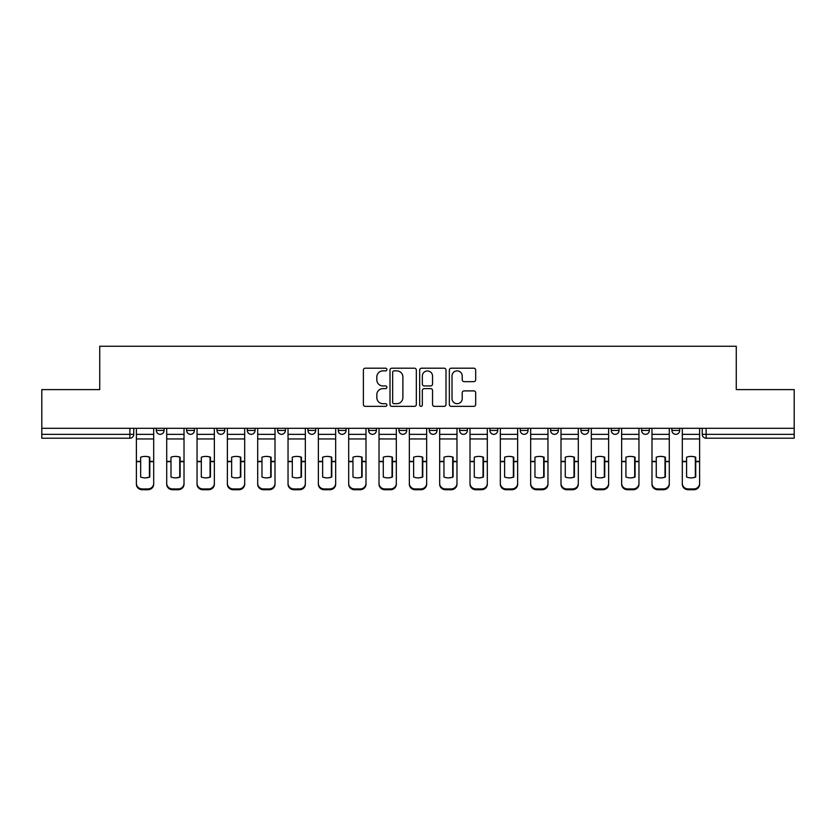 <?xml version="1.0" encoding="UTF-8"?>
<svg xmlns="http://www.w3.org/2000/svg" width="836" height="836" viewBox="0 0 836 836"><rect width="100%" height="100%" fill="white"/><g stroke="black" fill="none" stroke-linecap="round" stroke-linejoin="round"><path stroke-width="1.25" d="M386.89 369.533A1.338 1.338 0 0 0 385.563 368.195L365.28 368.195A1.912 1.912 0 0 0 363.378 370.108L363.378 404.457A1.912 1.912 0 0 0 365.28 406.369L385.563 406.369A1.338 1.338 0 0 0 386.89 405.032A1.338 1.338 0 0 0 385.563 403.694L382.93 403.694A6.103 6.103 0 0 1 376.827 397.591L376.827 394.728A6.103 6.103 0 0 1 382.93 388.615L385.563 388.615A1.338 1.338 0 0 0 386.89 387.277A1.338 1.338 0 0 0 385.563 385.95L382.93 385.95A6.103 6.103 0 0 1 376.827 379.837L376.827 376.973A6.103 6.103 0 0 1 382.93 370.87L385.563 370.87A1.338 1.338 0 0 0 386.89 369.533M489.938 428.304L489.938 430.446L497.713 430.446A3.887 3.887 0 0 1 493.825 434.333A3.887 3.887 0 0 1 489.938 430.446L489.938 428.304M398.95 428.304L398.95 430.446L406.724 430.446A3.887 3.887 0 0 1 402.837 434.333A3.887 3.887 0 0 1 398.95 430.446L398.95 428.304M338.287 428.304L338.287 430.446L346.062 430.446A3.887 3.887 0 0 1 342.175 434.333A3.887 3.887 0 0 1 338.287 430.446L338.287 428.304M307.961 428.304L307.961 430.446L315.736 430.446A3.887 3.887 0 0 1 311.849 434.333A3.887 3.887 0 0 1 307.961 430.446L307.961 428.304M247.299 428.304L247.299 430.446L255.074 430.446A3.887 3.887 0 0 1 251.187 434.333A3.887 3.887 0 0 1 247.299 430.446L247.299 428.304M473.772 381.655A1.912 1.912 0 0 0 475.684 379.743L475.684 370.108A1.912 1.912 0 0 0 473.772 368.195L451.252 368.195A1.912 1.912 0 0 0 449.34 370.108L449.34 404.457A1.912 1.912 0 0 0 451.252 406.369L473.772 406.369A1.912 1.912 0 0 0 475.684 404.457L475.684 392.815A1.912 1.912 0 0 0 473.772 390.903L464.137 390.903A1.912 1.912 0 0 0 462.224 392.815L462.224 398.584A5.11 5.11 0 0 1 457.125 403.694A5.11 5.11 0 0 1 452.015 398.584L452.015 375.97A5.11 5.11 0 0 1 457.125 370.87A5.11 5.11 0 0 1 462.224 375.97L462.224 379.743A1.912 1.912 0 0 0 464.137 381.655L473.772 381.655M41.8 428.304L41.8 389.618L99.735 389.618L99.735 346.261L736.265 346.261L736.265 389.618L794.2 389.618L794.2 428.304L41.8 428.304L41.8 434.333L133.76 434.333L133.76 428.304L133.76 434.333A3.887 3.887 0 0 1 129.873 438.221L41.8 438.221L41.8 434.333M416.328 370.108A1.912 1.912 0 0 0 414.426 368.195L391.906 368.195A1.912 1.912 0 0 0 389.994 370.108L389.994 404.457A1.912 1.912 0 0 0 391.906 406.369L414.426 406.369A1.912 1.912 0 0 0 416.328 404.457L416.328 370.108M421.574 368.195L444.094 368.195A1.912 1.912 0 0 1 446.006 370.108L446.006 404.457A1.912 1.912 0 0 1 444.094 406.369L434.459 406.369A1.912 1.912 0 0 1 432.546 404.457L432.546 390.527A1.912 1.912 0 0 0 430.644 388.615L424.249 388.615A1.912 1.912 0 0 0 422.337 390.527L422.337 405.032A1.338 1.338 0 0 1 421.01 406.369A1.338 1.338 0 0 1 419.672 405.032L419.672 370.108A1.912 1.912 0 0 1 421.574 368.195M702.24 428.304L702.24 434.333L794.2 434.333L794.2 438.221L706.127 438.221A3.887 3.887 0 0 1 702.24 434.333M794.2 428.304L794.2 434.333M679.689 428.304L679.689 430.446A3.887 3.887 0 0 1 675.802 434.333A3.887 3.887 0 0 1 671.914 430.446L679.689 430.446A3.887 3.887 0 0 1 675.802 434.333M671.914 428.304L671.914 430.446M649.363 428.304L649.363 430.446A3.887 3.887 0 0 1 645.465 434.333A3.887 3.887 0 0 1 641.578 430.446L649.363 430.446M641.578 428.304L641.578 430.446M619.027 428.304L619.027 430.446A3.887 3.887 0 0 1 615.139 434.333A3.887 3.887 0 0 1 611.252 430.446L619.027 430.446M611.252 428.304L611.252 430.446M588.701 428.304L588.701 430.446A3.887 3.887 0 0 1 584.813 434.333A3.887 3.887 0 0 1 580.926 430.446L588.701 430.446M580.926 428.304L580.926 430.446M558.375 428.304L558.375 430.446A3.887 3.887 0 0 1 554.477 434.333A3.887 3.887 0 0 1 550.59 430.446A3.887 3.887 0 0 0 554.477 434.333M550.59 428.304L550.59 430.446L558.375 430.446M528.038 428.304L528.038 430.446A3.887 3.887 0 0 1 524.151 434.333A3.887 3.887 0 0 1 520.264 430.446A3.887 3.887 0 0 0 524.151 434.333M520.264 428.304L520.264 430.446L528.038 430.446M497.713 428.304L497.713 430.446A3.887 3.887 0 0 1 493.825 434.333M467.387 428.304L467.387 430.446A3.887 3.887 0 0 1 463.489 434.333A3.887 3.887 0 0 1 459.601 430.446L467.387 430.446M459.601 428.304L459.601 430.446M437.05 428.304L437.05 430.446A3.887 3.887 0 0 1 433.163 434.333A3.887 3.887 0 0 1 429.276 430.446L437.05 430.446L437.05 428.304M429.276 428.304L429.276 430.446M406.724 428.304L406.724 430.446M376.399 428.304L376.399 430.446A3.887 3.887 0 0 1 372.511 434.333A3.887 3.887 0 0 1 368.613 430.446L376.399 430.446L376.399 428.304M368.613 428.304L368.613 430.446M346.062 428.304L346.062 430.446L346.062 428.304M315.736 430.446L315.736 428.304L315.736 430.446A3.887 3.887 0 0 1 311.849 434.333M285.41 428.304L285.41 430.446A3.887 3.887 0 0 1 281.523 434.333A3.887 3.887 0 0 1 277.625 430.446A3.887 3.887 0 0 0 281.523 434.333A3.887 3.887 0 0 0 285.41 430.446L285.41 428.304M277.625 428.304L277.625 430.446L285.41 430.446M255.074 428.304L255.074 430.446M224.748 428.304L224.748 430.446A3.887 3.887 0 0 1 220.861 434.333A3.887 3.887 0 0 1 216.973 430.446A3.887 3.887 0 0 0 220.861 434.333A3.887 3.887 0 0 0 224.748 430.446L216.973 430.446L216.973 428.304M186.637 428.304L186.637 430.446L194.422 430.446L194.422 428.304L194.422 430.446A3.887 3.887 0 0 1 190.535 434.333A3.887 3.887 0 0 1 186.637 430.446A3.887 3.887 0 0 0 190.535 434.333M164.086 428.304L164.086 430.446A3.887 3.887 0 0 1 160.198 434.333A3.887 3.887 0 0 1 156.311 430.446L164.086 430.446L164.086 428.304M156.311 428.304L156.311 430.446M394.007 370.87A1.338 1.338 0 0 0 392.669 372.208L392.669 402.356A1.338 1.338 0 0 0 394.007 403.694L396.766 403.694A6.103 6.103 0 0 0 402.879 397.591L402.879 376.973A6.103 6.103 0 0 0 396.766 370.87L394.007 370.87M432.546 376.075A5.11 5.11 0 0 0 427.447 370.965A5.11 5.11 0 0 0 422.337 376.075L422.337 384.037A1.912 1.912 0 0 0 424.249 385.95L430.644 385.95A1.912 1.912 0 0 0 432.546 384.037L432.546 376.075M149.414 477.168L149.414 457.062M145.036 456.404A12.049 10.607 180 0 1 149.414 457.198M136.383 462.475L136.383 483.407A5.831 5.528 0 0 0 142.214 488.935L147.857 488.935A5.831 5.528 0 0 0 153.688 483.407L153.688 484.211A5.831 5.528 180 0 1 147.857 489.739L147.857 488.935M145.036 477.878A12.049 11.432 180 0 0 149.414 477.022M149.801 461.671L149.801 457.198A12.049 10.607 180 0 0 145.234 456.404A12.049 10.607 180 0 0 140.657 457.198L140.657 477.022A12.049 11.432 180 0 0 149.801 477.022L149.801 461.671L153.688 461.671L153.688 484.211M153.688 428.304L153.688 461.671M136.383 428.304L136.383 484.211A5.831 5.528 180 0 0 142.214 489.739L147.857 489.739M179.74 477.168L179.74 457.062M175.361 456.404A12.049 10.607 180 0 1 179.74 457.198M166.709 462.475L166.709 483.407A5.831 5.528 0 0 0 172.55 488.935L178.183 488.935A5.831 5.528 0 0 0 184.014 483.407L184.014 484.211A5.831 5.528 180 0 1 178.183 489.739L178.183 488.935M175.361 477.878A12.049 11.432 180 0 0 179.74 477.022M210.066 477.168L210.066 457.062M205.698 456.404A12.049 10.607 180 0 1 210.066 457.198M197.045 462.475L197.045 483.407A5.831 5.528 0 0 0 202.876 488.935L208.509 488.935A5.831 5.528 0 0 0 214.35 483.407L214.35 484.211A5.831 5.528 180 0 1 208.509 489.739L208.509 488.935M205.698 477.878A12.049 11.432 180 0 0 210.066 477.022M180.127 461.671L180.127 457.198A12.049 10.607 180 0 0 175.56 456.404A12.049 10.607 180 0 0 170.993 457.198L170.993 477.022A12.049 11.432 180 0 0 180.127 477.022L180.127 461.671L184.014 461.671L184.014 484.211M184.014 428.304L184.014 461.671M166.709 428.304L166.709 484.211A5.831 5.528 180 0 0 172.55 489.739L178.183 489.739M210.463 461.671L210.463 457.198A12.049 10.607 180 0 0 205.886 456.404A12.049 10.607 180 0 0 201.319 457.198L201.319 477.022A12.049 11.432 180 0 0 210.463 477.022L210.463 461.671L214.35 461.671L214.35 484.211M214.35 428.304L214.35 461.671M197.045 428.304L197.045 484.211A5.831 5.528 180 0 0 202.876 489.739L208.509 489.739M240.402 477.168L240.402 457.062M236.024 456.404A12.049 10.607 180 0 1 240.402 457.198M227.371 462.475L227.371 483.407A5.831 5.528 0 0 0 233.202 488.935L238.845 488.935A5.831 5.528 0 0 0 244.676 483.407L244.676 484.211A5.831 5.528 180 0 1 238.845 489.739L238.845 488.935M236.024 477.878A12.049 11.432 180 0 0 240.402 477.022M270.728 477.168L270.728 457.062M266.35 456.404A12.049 10.607 180 0 1 270.728 457.198M257.697 462.475L257.697 483.407A5.831 5.528 0 0 0 263.539 488.935L269.171 488.935A5.831 5.528 0 0 0 275.002 483.407L275.002 484.211A5.831 5.528 180 0 1 269.171 489.739L269.171 488.935M266.35 477.878A12.049 11.432 180 0 0 270.728 477.022M301.054 477.168L301.054 457.062M296.686 456.404A12.049 10.607 180 0 1 301.054 457.198M288.033 462.475L288.033 483.407A5.831 5.528 0 0 0 293.864 488.935L299.497 488.935A5.831 5.528 0 0 0 305.339 483.407L305.339 484.211A5.831 5.528 180 0 1 299.497 489.739L299.497 488.935M296.686 477.878A12.049 11.432 180 0 0 301.054 477.022M240.789 461.671L240.789 457.198A12.049 10.607 180 0 0 236.222 456.404A12.049 10.607 180 0 0 231.645 457.198L231.645 477.022A12.049 11.432 180 0 0 240.789 477.022L240.789 461.671L244.676 461.671L244.676 484.211M244.676 428.304L244.676 461.671M227.371 428.304L227.371 484.211A5.831 5.528 180 0 0 233.202 489.739L238.845 489.739M271.115 461.671L271.115 457.198A12.049 10.607 180 0 0 266.548 456.404A12.049 10.607 180 0 0 261.981 457.198L261.981 477.022A12.049 11.432 180 0 0 271.115 477.022L271.115 461.671L275.002 461.671L275.002 484.211M275.002 428.304L275.002 461.671M257.697 428.304L257.697 484.211A5.831 5.528 180 0 0 263.539 489.739L269.171 489.739M301.451 461.671L301.451 457.198A12.049 10.607 180 0 0 296.874 456.404A12.049 10.607 180 0 0 292.307 457.198L292.307 477.022A12.049 11.432 180 0 0 301.451 477.022L301.451 461.671L305.339 461.671L305.339 484.211M305.339 428.304L305.339 461.671M288.033 428.304L288.033 484.211A5.831 5.528 180 0 0 293.864 489.739L299.497 489.739M331.39 477.168L331.39 457.062M327.012 456.404A12.049 10.607 180 0 1 331.39 457.198M318.359 462.475L318.359 483.407A5.831 5.528 0 0 0 324.19 488.935L329.833 488.935A5.831 5.528 0 0 0 335.664 483.407L335.664 484.211A5.831 5.528 180 0 1 329.833 489.739L329.833 488.935M327.012 477.878A12.049 11.432 180 0 0 331.39 477.022M331.777 461.671L331.777 457.198A12.049 10.607 180 0 0 327.21 456.404A12.049 10.607 180 0 0 322.633 457.198L322.633 477.022A12.049 11.432 180 0 0 331.777 477.022L331.777 461.671L335.664 461.671L335.664 484.211M335.664 428.304L335.664 461.671M318.359 428.304L318.359 484.211A5.831 5.528 180 0 0 324.19 489.739L329.833 489.739M361.716 477.168L361.716 457.062M357.338 456.404A12.049 10.607 180 0 1 361.716 457.198M348.685 462.475L348.685 483.407A5.831 5.528 0 0 0 354.527 488.935L360.159 488.935A5.831 5.528 0 0 0 365.99 483.407L365.99 484.211A5.831 5.528 180 0 1 360.159 489.739L360.159 488.935M357.338 477.878A12.049 11.432 180 0 0 361.716 477.022M362.103 461.671L362.103 457.198A12.049 10.607 180 0 0 357.536 456.404A12.049 10.607 180 0 0 352.97 457.198L352.97 477.022A12.049 11.432 180 0 0 362.103 477.022L362.103 461.671L365.99 461.671L365.99 484.211M365.99 428.304L365.99 461.671M348.685 428.304L348.685 484.211A5.831 5.528 180 0 0 354.527 489.739L360.159 489.739M392.042 477.168L392.042 457.062M387.674 456.404A12.049 10.607 180 0 1 392.042 457.198M379.021 462.475L379.021 483.407A5.831 5.528 0 0 0 384.853 488.935L390.485 488.935A5.831 5.528 0 0 0 396.327 483.407L396.327 484.211A5.831 5.528 180 0 1 390.485 489.739L390.485 488.935M387.674 477.878A12.049 11.432 180 0 0 392.042 477.022M392.429 461.671L392.429 457.198A12.049 10.607 180 0 0 387.862 456.404A12.049 10.607 180 0 0 383.296 457.198L383.296 477.022A12.049 11.432 180 0 0 392.429 477.022L392.429 461.671L396.327 461.671L396.327 484.211M396.327 428.304L396.327 461.671M379.021 428.304L379.021 484.211A5.831 5.528 180 0 0 384.853 489.739L390.485 489.739M422.379 477.168L422.379 457.062M418 456.404A12.049 10.607 180 0 1 422.379 457.198M409.347 462.475L409.347 483.407A5.831 5.528 0 0 0 415.178 488.935L420.821 488.935A5.831 5.528 0 0 0 426.653 483.407L426.653 484.211A5.831 5.528 180 0 1 420.821 489.739L420.821 488.935M418 477.878A12.049 11.432 180 0 0 422.379 477.022M422.765 461.671L422.765 457.198A12.049 10.607 180 0 0 418.199 456.404A12.049 10.607 180 0 0 413.621 457.198L413.621 477.022A12.049 11.432 180 0 0 422.765 477.022L422.765 461.671L426.653 461.671L426.653 484.211M426.653 428.304L426.653 461.671M409.347 428.304L409.347 484.211A5.831 5.528 180 0 0 415.178 489.739L420.821 489.739M452.704 477.168L452.704 457.062M448.326 456.404A12.049 10.607 180 0 1 452.704 457.198M439.673 462.475L439.673 483.407A5.831 5.528 0 0 0 445.515 488.935L451.147 488.935A5.831 5.528 0 0 0 456.978 483.407L456.978 484.211A5.831 5.528 180 0 1 451.147 489.739L451.147 488.935M448.326 477.878A12.049 11.432 180 0 0 452.704 477.022M453.091 461.671L453.091 457.198A12.049 10.607 180 0 0 448.524 456.404A12.049 10.607 180 0 0 443.958 457.198L443.958 477.022A12.049 11.432 180 0 0 453.091 477.022L453.091 461.671L456.978 461.671L456.978 484.211M456.978 428.304L456.978 461.671M439.673 428.304L439.673 484.211A5.831 5.528 180 0 0 445.515 489.739L451.147 489.739M483.03 477.168L483.03 457.062M478.662 456.404A12.049 10.607 180 0 1 483.03 457.198M470.01 462.475L470.01 483.407A5.831 5.528 0 0 0 475.841 488.935L481.473 488.935A5.831 5.528 0 0 0 487.315 483.407L487.315 484.211A5.831 5.528 180 0 1 481.473 489.739L481.473 488.935M478.662 477.878A12.049 11.432 180 0 0 483.03 477.022M483.417 461.671L483.417 457.198A12.049 10.607 180 0 0 478.85 456.404A12.049 10.607 180 0 0 474.284 457.198L474.284 477.022A12.049 11.432 180 0 0 483.417 477.022L483.417 461.671L487.315 461.671L487.315 484.211M487.315 428.304L487.315 461.671M470.01 428.304L470.01 484.211A5.831 5.528 180 0 0 475.841 489.739L481.473 489.739M513.367 477.168L513.367 457.062M508.988 456.404A12.049 10.607 180 0 1 513.367 457.198M500.336 462.475L500.336 483.407A5.831 5.528 0 0 0 506.167 488.935L511.81 488.935A5.831 5.528 0 0 0 517.641 483.407L517.641 484.211A5.831 5.528 180 0 1 511.81 489.739L511.81 488.935M508.988 477.878A12.049 11.432 180 0 0 513.367 477.022M513.753 461.671L513.753 457.198A12.049 10.607 180 0 0 509.187 456.404A12.049 10.607 180 0 0 504.61 457.198L504.61 477.022A12.049 11.432 180 0 0 513.753 477.022L513.753 461.671L517.641 461.671L517.641 484.211M517.641 428.304L517.641 461.671M500.336 428.304L500.336 484.211A5.831 5.528 180 0 0 506.167 489.739L511.81 489.739M543.693 477.168L543.693 457.062M539.314 456.404A12.049 10.607 180 0 1 543.693 457.198M530.661 462.475L530.661 483.407A5.831 5.528 0 0 0 536.503 488.935L542.136 488.935A5.831 5.528 0 0 0 547.967 483.407L547.967 484.211A5.831 5.528 180 0 1 542.136 489.739L542.136 488.935M539.314 477.878A12.049 11.432 180 0 0 543.693 477.022M544.079 461.671L544.079 457.198A12.049 10.607 180 0 0 539.513 456.404A12.049 10.607 180 0 0 534.946 457.198L534.946 477.022A12.049 11.432 180 0 0 544.079 477.022L544.079 461.671L547.967 461.671L547.967 484.211M547.967 428.304L547.967 461.671M530.661 428.304L530.661 484.211A5.831 5.528 180 0 0 536.503 489.739L542.136 489.739M574.018 477.168L574.018 457.062M569.65 456.404A12.049 10.607 180 0 1 574.018 457.198M560.998 462.475L560.998 483.407A5.831 5.528 0 0 0 566.829 488.935L572.461 488.935A5.831 5.528 0 0 0 578.303 483.407L578.303 484.211A5.831 5.528 180 0 1 572.461 489.739L572.461 488.935M569.65 477.878A12.049 11.432 180 0 0 574.018 477.022M574.405 461.671L574.405 457.198A12.049 10.607 180 0 0 569.838 456.404A12.049 10.607 180 0 0 565.272 457.198L565.272 477.022A12.049 11.432 180 0 0 574.405 477.022L574.405 461.671L578.303 461.671L578.303 484.211M578.303 428.304L578.303 461.671M560.998 428.304L560.998 484.211A5.831 5.528 180 0 0 566.829 489.739L572.461 489.739M604.355 477.168L604.355 457.062M599.976 456.404A12.049 10.607 180 0 1 604.355 457.198M591.324 462.475L591.324 483.407A5.831 5.528 0 0 0 597.155 488.935L602.798 488.935A5.831 5.528 0 0 0 608.629 483.407L608.629 484.211A5.831 5.528 180 0 1 602.798 489.739L602.798 488.935M599.976 477.878A12.049 11.432 180 0 0 604.355 477.022M604.741 461.671L604.741 457.198A12.049 10.607 180 0 0 600.175 456.404A12.049 10.607 180 0 0 595.598 457.198L595.598 477.022A12.049 11.432 180 0 0 604.741 477.022L604.741 461.671L608.629 461.671L608.629 484.211M608.629 428.304L608.629 461.671M591.324 428.304L591.324 484.211A5.831 5.528 180 0 0 597.155 489.739L602.798 489.739M634.681 477.168L634.681 457.062M630.302 456.404A12.049 10.607 180 0 1 634.681 457.198M621.65 462.475L621.65 483.407A5.831 5.528 0 0 0 627.491 488.935L633.124 488.935A5.831 5.528 0 0 0 638.955 483.407L638.955 484.211A5.831 5.528 180 0 1 633.124 489.739L633.124 488.935M630.302 477.878A12.049 11.432 180 0 0 634.681 477.022M635.067 461.671L635.067 457.198A12.049 10.607 180 0 0 630.501 456.404A12.049 10.607 180 0 0 625.934 457.198L625.934 477.022A12.049 11.432 180 0 0 635.067 477.022L635.067 461.671L638.955 461.671L638.955 484.211M638.955 428.304L638.955 461.671M621.65 428.304L621.65 484.211A5.831 5.528 180 0 0 627.491 489.739L633.124 489.739M665.007 477.168L665.007 457.062M660.639 456.404A12.049 10.607 180 0 1 665.007 457.198M651.986 462.475L651.986 483.407A5.831 5.528 0 0 0 657.817 488.935L663.45 488.935A5.831 5.528 0 0 0 669.291 483.407L669.291 484.211A5.831 5.528 180 0 1 663.45 489.739L663.45 488.935M660.639 477.878A12.049 11.432 180 0 0 665.007 477.022M665.393 461.671L665.393 457.198A12.049 10.607 180 0 0 660.827 456.404A12.049 10.607 180 0 0 656.26 457.198L656.26 477.022A12.049 11.432 180 0 0 665.393 477.022L665.393 461.671L669.291 461.671L669.291 484.211M669.291 428.304L669.291 461.671M651.986 428.304L651.986 484.211A5.831 5.528 180 0 0 657.817 489.739L663.45 489.739M695.343 477.168L695.343 457.062M690.964 456.404A12.049 10.607 180 0 1 695.343 457.198M682.312 462.475L682.312 483.407A5.831 5.528 0 0 0 688.143 488.935L693.786 488.935A5.831 5.528 0 0 0 699.617 483.407L699.617 484.211A5.831 5.528 180 0 1 693.786 489.739L693.786 488.935M690.964 477.878A12.049 11.432 180 0 0 695.343 477.022M695.73 461.671L695.73 457.198A12.049 10.607 180 0 0 691.163 456.404A12.049 10.607 180 0 0 686.586 457.198L686.586 477.022A12.049 11.432 180 0 0 695.73 477.022L695.73 461.671L699.617 461.671L699.617 484.211M699.617 428.304L699.617 461.671M682.312 428.304L682.312 484.211A5.831 5.528 180 0 0 688.143 489.739L693.786 489.739M129.873 428.304L129.873 438.221M706.127 428.304L706.127 438.221M149.801 461.367L153.688 461.367M136.383 461.367L140.657 461.367M136.383 438.952L153.688 438.952M136.383 461.671L140.657 461.671M136.383 434.333L153.688 434.333M142.214 488.935L142.214 489.739M180.127 461.367L184.014 461.367M166.709 461.367L170.993 461.367M166.709 438.952L184.014 438.952M166.709 461.671L170.993 461.671M166.709 434.333L184.014 434.333M172.55 488.935L172.55 489.739M210.463 461.367L214.35 461.367M197.045 461.367L201.319 461.367M197.045 438.952L214.35 438.952M197.045 461.671L201.319 461.671M197.045 434.333L214.35 434.333M202.876 488.935L202.876 489.739M240.789 461.367L244.676 461.367M227.371 461.367L231.645 461.367M227.371 438.952L244.676 438.952M227.371 461.671L231.645 461.671M227.371 434.333L244.676 434.333M233.202 488.935L233.202 489.739M271.115 461.367L275.002 461.367M257.697 461.367L261.981 461.367M257.697 438.952L275.002 438.952M257.697 461.671L261.981 461.671M257.697 434.333L275.002 434.333M263.539 488.935L263.539 489.739M301.451 461.367L305.339 461.367M288.033 461.367L292.307 461.367M288.033 438.952L305.339 438.952M288.033 461.671L292.307 461.671M288.033 434.333L305.339 434.333M293.864 488.935L293.864 489.739M331.777 461.367L335.664 461.367M318.359 461.367L322.633 461.367M318.359 438.952L335.664 438.952M318.359 461.671L322.633 461.671M318.359 434.333L335.664 434.333M324.19 488.935L324.19 489.739M362.103 461.367L365.99 461.367M348.685 461.367L352.97 461.367M348.685 438.952L365.99 438.952M348.685 461.671L352.97 461.671M348.685 434.333L365.99 434.333M354.527 488.935L354.527 489.739M392.429 461.367L396.327 461.367M379.021 461.367L383.296 461.367M379.021 438.952L396.327 438.952M379.021 461.671L383.296 461.671M379.021 434.333L396.327 434.333M384.853 488.935L384.853 489.739M422.765 461.367L426.653 461.367M409.347 461.367L413.621 461.367M409.347 438.952L426.653 438.952M409.347 461.671L413.621 461.671M409.347 434.333L426.653 434.333M415.178 488.935L415.178 489.739M453.091 461.367L456.978 461.367M439.673 461.367L443.958 461.367M439.673 438.952L456.978 438.952M439.673 461.671L443.958 461.671M439.673 434.333L456.978 434.333M445.515 488.935L445.515 489.739M483.417 461.367L487.315 461.367M470.01 461.367L474.284 461.367M470.01 438.952L487.315 438.952M470.01 461.671L474.284 461.671M470.01 434.333L487.315 434.333M475.841 488.935L475.841 489.739M513.753 461.367L517.641 461.367M500.336 461.367L504.61 461.367M500.336 438.952L517.641 438.952M500.336 461.671L504.61 461.671M500.336 434.333L517.641 434.333M506.167 488.935L506.167 489.739M544.079 461.367L547.967 461.367M530.661 461.367L534.946 461.367M530.661 438.952L547.967 438.952M530.661 461.671L534.946 461.671M530.661 434.333L547.967 434.333M536.503 488.935L536.503 489.739M574.405 461.367L578.303 461.367M560.998 461.367L565.272 461.367M560.998 438.952L578.303 438.952M560.998 461.671L565.272 461.671M560.998 434.333L578.303 434.333M566.829 488.935L566.829 489.739M604.741 461.367L608.629 461.367M591.324 461.367L595.598 461.367M591.324 438.952L608.629 438.952M591.324 461.671L595.598 461.671M591.324 434.333L608.629 434.333M597.155 488.935L597.155 489.739M635.067 461.367L638.955 461.367M621.65 461.367L625.934 461.367M621.65 438.952L638.955 438.952M621.65 461.671L625.934 461.671M621.65 434.333L638.955 434.333M627.491 488.935L627.491 489.739M665.393 461.367L669.291 461.367M651.986 461.367L656.26 461.367M651.986 438.952L669.291 438.952M651.986 461.671L656.26 461.671M651.986 434.333L669.291 434.333M657.817 488.935L657.817 489.739M695.73 461.367L699.617 461.367M682.312 461.367L686.586 461.367M682.312 438.952L699.617 438.952M682.312 461.671L686.586 461.671M682.312 434.333L699.617 434.333M688.143 488.935L688.143 489.739"/></g></svg>
